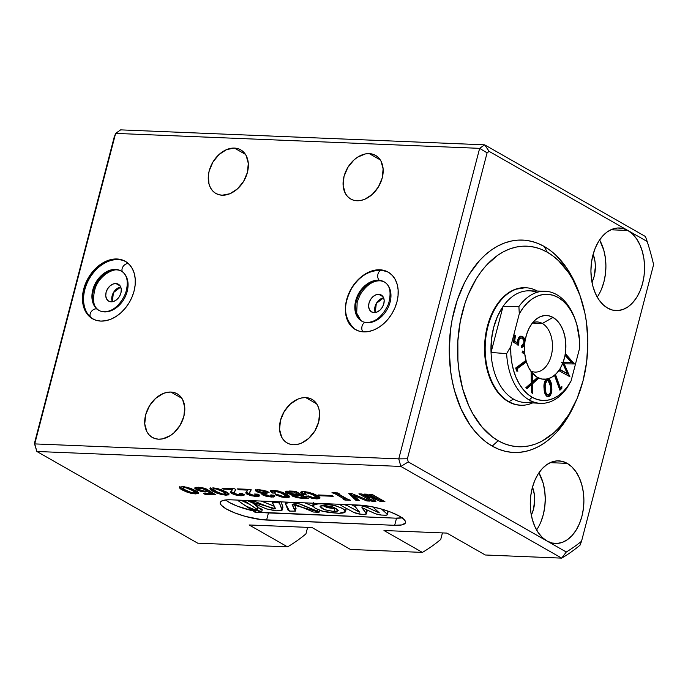 <?xml version="1.0" encoding="UTF-8"?>
<svg xmlns="http://www.w3.org/2000/svg" width="688" height="688" viewBox="0 0 688 688"><rect width="100%" height="100%" fill="white"/><g stroke="black" fill="none" stroke-linecap="round" stroke-linejoin="round"><path stroke-width="1.03" d="M579.072 292.899L571.255 275.424L566.68 268.002L556.171 255.489L550.348 250.518L544.217 246.467L537.827 243.38L531.256 241.282L524.557 240.198L517.789 240.129L511.038 241.092L504.347 243.062L497.794 246.02L491.438 249.95L485.332 254.809L479.553 260.546L469.156 274.443L464.641 282.458L457.202 300.252L452.102 319.825L450.502 330.034L449.255 350.828L450.666 371.451L452.351 381.444L454.665 391.102L461.115 409.033L469.749 424.556L474.797 431.221L480.258 437.069L486.081 442.04L492.212 446.091L498.155 440.724A100.388 65.05 -87.6 0 1 462.388 312.068A100.388 65.05 -87.6 0 1 547.261 252.204L544.217 246.467A106.296 68.877 92.4 0 0 454.347 309.867A106.296 68.877 92.4 0 0 492.212 446.091L498.602 449.178L505.181 451.276L511.881 452.36L518.64 452.429L525.391 451.466L532.082 449.496L538.635 446.538L544.999 442.608L551.097 437.749L556.876 432.012L567.273 418.115L574.514 404.406M525.426 287.73A58.798 38.107 92.4 0 0 525.125 287.713A58.798 38.107 92.4 0 0 485.522 335.469A58.798 38.107 92.4 0 0 508.329 401.68L508.931 401.697A58.798 38.107 -87.6 0 1 486.124 335.495A58.798 38.107 -87.6 0 1 525.727 287.739A58.798 38.107 -87.6 0 1 537.259 291.033A58.798 38.107 92.4 0 0 487.887 326.688A58.798 38.107 92.4 0 0 508.931 401.697L513.54 399.1A55.857 36.197 -87.6 0 1 491.043 352.471A55.857 36.197 -87.6 0 1 503.04 306.435A55.857 36.197 -87.6 0 1 536.95 292.357M542.333 323.455A25.095 16.263 -87.6 0 1 552.06 351.714A25.095 16.263 -87.6 0 1 535.161 372.096A25.095 16.263 -87.6 0 1 530.629 370.892A25.095 16.263 92.4 0 0 551.389 355.163A25.095 16.263 92.4 0 0 542.333 323.455L552.989 317.417A31.915 20.683 -87.6 0 1 563.137 362.249L561.743 362.198A31.235 20.236 -87.6 0 1 561.563 362.662L562.732 363.298A31.915 20.683 -87.6 0 1 548.069 378.796L546.573 379.114A31.915 20.683 -87.6 0 1 537.371 377.359L531.084 371.537L537.371 377.359L532.787 373.627L529.003 368.2L526.26 361.424L524.746 353.735L522.123 352.729L522.484 351.061L524.609 352.23A31.915 20.683 -87.6 0 1 524.643 344.525L523.301 346.795L521.392 347.56L521.607 345.823L523.413 344.464L523.981 341.893L523.413 339.58L521.564 338.006L519.612 338.702L518.941 339.898L518.743 345.161L513.523 342.332L514.409 335.004L515.45 335.245L514.719 341.274L517.591 342.805L518.571 337.868L521.126 336.2L524.007 337.928L525.013 341.325L526.483 334.746L528.823 328.761L531.927 323.635L535.651 319.619L539.813 316.901L544.234 315.594L548.689 315.775L552.989 317.417L556.867 320.41L560.221 324.624L562.887 329.87L564.762 335.907L565.742 342.461L565.794 349.246L564.908 355.937L563.137 362.249L571.47 362.516L565.063 355.343L565.596 353.881L574.437 363.952L564.22 363.849L569.81 376.68L559.396 370.927L559.937 369.439L567.359 373.618L562.732 363.298L559.946 368.906L556.454 373.489L552.438 376.835L548.069 378.796L549.669 379.724L550.77 381.728L551.759 389.855L550.718 394.809L549.549 396.193L548.112 396.692L546.702 396.211L545.524 394.774L544.174 389.365L544.277 383.164L545.111 380.713L546.573 379.114L541.886 379.045L537.371 377.359A31.915 20.683 -87.6 0 1 533.888 374.745A31.915 20.683 -87.6 0 1 524.746 353.735L522.123 352.729L522.484 351.061L524.609 352.23A31.915 20.683 -87.6 0 1 524.643 344.525L525.013 341.325A31.915 20.683 -87.6 0 1 536.167 319.189A31.915 20.683 -87.6 0 1 552.989 317.417L542.333 323.455A25.095 16.263 92.4 0 0 532.607 322.767A25.095 16.263 -87.6 0 1 537.225 321.941A25.095 16.263 -87.6 0 1 542.333 323.455L532.383 323.042L542.333 323.455M120.718 287.025A9.744 7.035 -60.3 0 0 113.425 292.624A9.744 7.035 -60.3 0 0 112.325 301.748L113.425 292.624L120.718 287.025M115.894 283.516L120.168 285.959L115.894 283.516L118.542 284.333L120.434 286.414L121.269 289.45L120.925 292.968L119.445 296.451L117.063 299.349L114.139 301.232L111.121 301.817A9.744 7.035 119.7 0 1 108.678 301.129A9.744 7.035 119.7 0 1 106.631 290.74A9.744 7.035 119.7 0 1 115.894 283.516A9.744 7.035 119.7 0 1 118.336 284.204A9.744 7.035 119.7 0 1 120.383 294.593A9.744 7.035 119.7 0 1 111.121 301.817L108.472 301L106.58 298.919L105.746 295.883L106.09 292.357L107.569 288.883L109.951 285.984L112.875 284.092L115.894 283.516M383.62 297.827A9.744 7.035 -60.3 0 0 376.327 303.425A9.744 7.035 -60.3 0 0 375.227 312.55L376.327 303.425L383.62 297.827M378.787 294.318L383.07 296.76L378.787 294.318L381.444 295.135L383.336 297.216L384.171 300.252L383.818 303.778L382.347 307.252L379.965 310.15L377.041 312.042L374.023 312.619A9.744 7.035 119.7 0 1 371.58 311.931A9.744 7.035 119.7 0 1 369.533 301.542A9.744 7.035 119.7 0 1 378.787 294.318A9.744 7.035 119.7 0 1 381.229 295.006A9.744 7.035 119.7 0 1 383.276 305.395A9.744 7.035 119.7 0 1 374.023 312.619L371.365 311.802L369.482 309.72L368.648 306.685L368.992 303.167L370.471 299.684L372.853 296.786L375.768 294.903L378.787 294.318M116.986 258.98L121.733 259.78L125.999 261.741L129.602 264.794L132.406 268.81L134.315 273.643L135.244 279.104L135.158 284.995L134.057 291.067L132.001 297.104L129.052 302.875L125.328 308.147L120.968 312.722L116.152 316.428L111.052 319.12L105.875 320.694L100.809 321.09A33.067 23.882 119.7 0 1 92.519 318.768A33.067 23.882 119.7 0 1 85.561 283.499A33.067 23.882 119.7 0 1 116.986 258.98A33.067 23.882 119.7 0 1 125.276 261.311A33.067 23.882 119.7 0 1 132.225 296.571A33.067 23.882 119.7 0 1 100.809 321.09L96.053 320.29L91.788 318.329L88.184 315.276L85.381 311.26L83.472 306.427L82.551 300.966L82.637 295.083L83.73 289.003L85.785 282.966L88.735 277.195L92.459 271.923L96.819 267.348L101.635 263.642L106.735 260.95L111.92 259.376L116.986 258.98M379.879 269.791L384.635 270.582L388.901 272.543L392.504 275.596L395.308 279.612L397.217 284.445L398.137 289.915L398.051 295.797L396.959 301.877L394.895 307.914L391.954 313.676L388.221 318.948L383.87 323.523L379.054 327.23L373.954 329.922L368.768 331.496L363.703 331.891A33.067 23.882 119.7 0 1 355.412 329.569A33.067 23.882 119.7 0 1 348.463 294.301A33.067 23.882 119.7 0 1 379.879 269.791A33.067 23.882 119.7 0 1 388.17 272.113A33.067 23.882 119.7 0 1 395.118 307.373A33.067 23.882 119.7 0 1 363.703 331.891L358.955 331.091L354.69 329.131L351.086 326.086L348.283 322.061L346.374 317.228L345.445 311.767L345.531 305.885L346.632 299.805L348.687 293.767L351.637 287.997L355.361 282.725L359.721 278.15L364.537 274.443L369.637 271.751L374.814 270.186L379.879 269.791M158.61 439.193A25.095 18.129 119.7 0 1 152.323 437.43A25.095 18.129 119.7 0 1 147.043 410.667A25.095 18.129 119.7 0 1 170.891 392.057L181.907 398.343L170.891 392.057L174.503 392.667L177.736 394.155L180.471 396.469L182.595 399.513L184.745 407.33L183.851 416.412L180.05 425.373L173.918 432.847L170.263 435.659L162.454 438.892L158.61 439.193L155.006 438.583L151.773 437.095L149.038 434.782L146.905 431.737L144.755 423.92L145.65 414.838L149.459 405.886L155.583 398.404L163.116 393.553L167.046 392.358L170.891 392.057A25.095 18.129 119.7 0 1 177.186 393.82A25.095 18.129 119.7 0 1 182.458 420.583A25.095 18.129 119.7 0 1 158.61 439.193M222.164 195.211A25.095 18.129 119.7 0 1 215.869 193.448A25.095 18.129 119.7 0 1 210.597 166.685A25.095 18.129 119.7 0 1 234.445 148.083L245.453 154.361L234.445 148.083L238.048 148.685L241.282 150.173L244.016 152.487L246.149 155.54L248.299 163.357L247.405 172.43L243.604 181.391L237.472 188.865L229.938 193.724L222.164 195.211L218.56 194.609L215.327 193.122L212.592 190.808L210.459 187.755L209.014 184.092L208.369 175.474L209.204 170.865L213.005 161.904L219.137 154.43L226.662 149.571L234.445 148.083A25.095 18.129 119.7 0 1 240.731 149.846A25.095 18.129 119.7 0 1 246.012 176.61A25.095 18.129 119.7 0 1 222.164 195.211M537.509 528.522L536.58 529.958A41.34 26.789 92.4 0 0 538.928 472.802L543.142 483.157L544.698 490.793L545.249 498.817L544.767 506.901L543.271 514.744L540.82 522.046M567.187 463.359A41.34 26.789 -87.6 0 1 583.218 509.903A41.34 26.789 -87.6 0 1 555.379 543.477A41.34 26.789 -87.6 0 1 546.969 540.992L552.008 543.004L557.246 543.451L562.474 542.316L567.488 539.633L572.115 535.513L576.157 530.113L579.468 523.637L581.919 516.335L583.415 508.492L583.897 500.408L583.347 492.384L581.79 484.739L579.287 477.773L575.925 471.736L571.84 466.868L567.187 463.359L562.148 461.338L556.91 460.891L551.681 462.035L546.659 464.718L542.041 468.838L537.999 474.238L534.688 480.714L532.237 488.016L530.74 495.859L530.259 503.943L530.809 511.967L532.366 519.603L534.868 526.578L538.231 532.615L542.316 537.483L546.969 540.992L408.276 461.915L407.399 458.776L487.087 152.856L489.159 151.394L627.852 230.471A41.34 26.789 -87.6 0 1 643.882 277.015A41.34 26.789 -87.6 0 1 616.044 310.589A41.34 26.789 -87.6 0 1 607.633 308.104L612.673 310.116L617.901 310.563L623.13 309.428L628.153 306.745L632.779 302.625L636.821 297.225L640.132 290.749L642.583 283.447L644.071 275.604L644.561 267.52L644.011 259.496L642.454 251.851L639.943 244.885L636.589 238.848L632.504 233.98L627.852 230.471L622.812 228.459L617.575 228.003L612.346 229.147L607.323 231.83L602.705 235.95L598.663 241.35L595.352 247.826L592.901 255.128L591.405 262.971L590.923 271.055L591.474 279.079L593.03 286.715L595.533 293.69L598.895 299.727L602.98 304.595L607.633 308.104A41.34 26.789 -87.6 0 1 591.603 261.552A41.34 26.789 -87.6 0 1 619.441 227.986A41.34 26.789 -87.6 0 1 627.852 230.471L647.176 241.488A221.45 143.5 -87.6 0 1 653.6 264.605L581.541 541.25A221.45 143.5 -87.6 0 1 566.284 552.008L408.276 461.915L400.863 466.438L36.851 451.474L197.68 543.167L287.558 546.865L249.151 524.97L312.068 527.55L350.476 549.454L422.38 552.404L383.973 530.508L446.89 533.097L485.289 554.992L561.692 558.131L400.863 466.438L36.851 451.474L34.744 443.906L398.765 458.87L479.648 148.35L115.627 133.395L34.744 443.906L398.765 458.87L400.863 466.438L561.692 558.131L485.289 554.992L446.89 533.097L383.973 530.508L422.38 552.404L350.476 549.454L312.068 527.55L249.151 524.97L287.558 546.865L197.68 543.167L36.851 451.474L34.4 443.45L36.851 451.474L34.744 443.906L115.627 133.395L120.624 129.869L484.636 144.833L645.464 236.526L647.176 241.488A221.45 143.5 -87.6 0 1 653.6 264.605L581.541 541.25A221.45 143.5 -87.6 0 1 566.284 552.008L561.692 558.131A227.358 147.327 92.4 0 0 580.053 545.18A227.358 147.327 -87.6 0 1 561.692 558.131L566.284 552.008L546.969 540.992A41.34 26.789 -87.6 0 1 530.938 494.44A41.34 26.789 -87.6 0 1 558.776 460.874A41.34 26.789 -87.6 0 1 567.187 463.359L550.185 462.663L567.187 463.359M532.478 487.121A25.095 16.263 -87.6 0 1 531.325 515.157L533.51 509.18L534.714 499.514L534.378 494.646L532.478 487.121M598.173 295.634L597.244 297.07A41.34 26.789 92.4 0 0 599.592 239.914L603.806 250.269L605.363 257.905L605.913 265.929L605.423 274.013L603.935 281.856L601.484 289.158M610.849 229.775L627.852 230.471L647.176 241.488L645.464 236.526L484.636 144.833L479.648 148.35L115.627 133.395L114.088 137.531L34.4 443.45L34.744 443.906L34.4 443.45L114.088 137.531L115.627 133.395L120.624 129.869L484.636 144.833L489.159 151.394L627.852 230.471L610.849 229.775M293.432 444.732A25.095 18.129 119.7 0 1 287.145 442.969A25.095 18.129 119.7 0 1 281.865 416.206A25.095 18.129 119.7 0 1 305.713 397.604L316.729 403.882L305.713 397.604A25.095 18.129 119.7 0 1 311.999 399.367A25.095 18.129 119.7 0 1 317.28 426.13A25.095 18.129 119.7 0 1 293.432 444.732L289.829 444.13L286.595 442.633L283.86 440.32L281.727 437.276L279.577 429.458L280.472 420.377L284.273 411.424L290.405 403.951L297.938 399.092L301.869 397.896L305.713 397.604L309.316 398.206L312.55 399.694L315.285 402.007L317.417 405.06L318.862 408.724L319.567 412.869L318.673 421.95L314.872 430.912L308.74 438.385L301.206 443.235L297.276 444.431L293.432 444.732M356.986 200.75A25.095 18.129 119.7 0 1 350.691 198.995A25.095 18.129 119.7 0 1 345.419 172.224A25.095 18.129 119.7 0 1 369.258 153.622L380.275 159.9L369.258 153.622A25.095 18.129 119.7 0 1 375.553 155.385A25.095 18.129 119.7 0 1 380.825 182.148A25.095 18.129 119.7 0 1 356.986 200.75L353.374 200.148L350.14 198.66L347.406 196.347L345.281 193.294L343.131 185.485L344.026 176.403L347.827 167.442L353.959 159.969L357.614 157.156L365.414 153.923L369.258 153.622L372.87 154.224L376.104 155.72L378.839 158.034L380.971 161.078L383.121 168.895L382.227 177.977L378.417 186.93L372.285 194.403L364.76 199.262L360.83 200.457L356.986 200.75M593.142 254.233A25.095 16.263 -87.6 0 1 591.99 282.269L594.174 276.301L595.378 266.626L595.043 261.758L593.142 254.233M544.879 291.23L529.141 290.826A55.857 36.197 92.4 0 0 503.04 306.435L518.898 306.573A56.098 36.352 -87.6 0 1 544.879 291.23A56.098 36.352 -87.6 0 1 556.652 294.619A56.098 36.352 92.4 0 0 518.898 306.573L519.294 313.788L510.745 346.597L510.883 354.776L511.838 362.782L513.583 370.419L516.077 377.514L519.277 383.887L523.086 389.391L527.421 393.897L532.177 397.294L537.251 399.496L542.505 400.468L547.829 400.167L553.083 398.61L558.157 395.841L562.913 391.911L567.256 386.914L571.066 380.989A53.148 34.443 -87.6 0 1 532.177 397.294L529.21 399.969A56.098 36.352 92.4 0 0 566.964 388.015L571.066 380.989L579.614 348.18L579.477 340.001L576.776 324.349L574.274 317.263L571.083 310.89L567.273 305.386L562.939 300.88L558.174 297.483L553.109 295.272L547.854 294.309L542.531 294.61L537.268 296.167L532.202 298.936L527.438 302.866L523.104 307.854L519.294 313.788A53.148 34.443 -87.6 0 1 575.598 320.685L575.048 319.112A56.098 36.352 92.4 0 0 556.652 294.619A56.098 36.352 -87.6 0 1 575.323 319.903M560.342 387.877L561.872 386.501L561.812 388.462L559.903 390.191L554.545 375.528L555.517 374.65L560.342 387.877L555.517 374.65L554.545 375.528L559.903 390.191L561.812 388.462L561.872 386.501L560.342 387.877L559.447 387.843L560.342 387.877M538.369 378.606L532.443 383.818L532.589 393.519L531.471 392.581L531.351 384.764L526.862 388.72L525.752 387.791L531.308 382.872L531.136 372.543L532.254 373.489L532.409 381.9L537.251 377.669L538.369 378.606L537.251 377.669L532.409 381.9L532.254 373.489L531.136 372.543L531.308 382.872L525.752 387.791L526.862 388.72L531.351 384.764L531.471 392.581L532.589 393.519L532.443 383.818L531.54 383.784L531.678 392.762L531.54 383.784L532.443 383.818L538.369 378.606L537.474 378.572L538.369 378.606M517.152 368.794L517.858 371.193L516.593 371.013L515.708 368.003L525.838 360.46L526.286 361.991L517.152 368.794L526.286 361.991L525.838 360.46L515.708 368.003L516.593 371.013L517.858 371.193L517.152 368.794L516.249 368.751L517.152 368.794M524.179 352.445L522.398 351.465L524.179 352.445A31.235 20.236 -87.6 0 0 524.29 353.555A31.235 20.236 -87.6 0 1 524.179 352.445M506.643 353.623A56.098 36.352 92.4 0 0 529.21 399.969L532.177 397.294A53.148 34.443 -87.6 0 1 510.745 346.597L506.643 353.623L491.043 352.471A55.857 36.197 92.4 0 0 513.54 399.1A55.857 36.197 92.4 0 0 524.548 402.446L540.269 403.331A56.098 36.352 -87.6 0 1 529.21 399.969A56.098 36.352 -87.6 0 1 506.643 353.623L491.043 352.471L491.421 339.812L493.64 327.514L497.579 316.188L503.04 306.435L491.043 352.471L503.04 306.435L518.898 306.573L519.294 313.788L510.745 346.597L506.643 353.623M575.598 320.685A53.148 34.443 -87.6 0 1 579.614 348.18L571.066 380.989L566.964 388.015A56.098 36.352 -87.6 0 1 540.269 403.331M307.622 527.369L305.919 533.914A227.358 147.327 -87.6 0 1 287.558 546.865A227.358 147.327 -87.6 0 0 305.919 533.914L307.622 527.369M442.444 532.908L440.733 539.452A227.358 147.327 -87.6 0 1 422.38 552.404A227.358 147.327 -87.6 0 0 440.733 539.452L442.444 532.908M289.115 497.278L289.364 496.323L289.115 497.278C289.906 496.521 289.029 495.463 286.492 494.096L278.416 491.06L273.557 490.363L270.47 490.733L272.293 493.021L272.577 491.911L273.962 491.963L272.577 491.911L272.293 493.021L275.639 493.158L273.858 491.516L274.151 490.406L273.858 491.843L275.639 493.158L272.293 493.021L270.255 491.163L271.665 490.398L274.65 490.432L282.974 492.436L289.364 496.323L289.115 497.278L286.724 497.665L280.893 496.856L275.432 494.741L278.537 494.87L283.731 496.702L285.718 496.693L286.079 496.117L280.867 492.771L274.77 491.309L277.565 491.662L283.379 494.036C285.434 495.102 286.277 495.962 285.916 496.607L282.622 496.504L278.537 494.87L275.432 494.741L281.822 497.08L286.234 497.648L289.467 496.848M274.856 495.644L271.966 495.945L271.674 497.054L274.572 496.745L274.753 496.057L274.572 496.745L273.643 495.145L270.539 495.016L271.373 496.074L268.243 495.945L265.559 494.921L264.992 494.156L265.258 493.141L264.992 494.156L267.288 493.958L265.903 493.167L259.84 491.851L259.006 490.871L259.29 489.779L259.006 490.871L260.537 490.639L260.735 489.882L260.537 490.639L262.928 490.957L263.126 490.226L262.928 490.957L265.869 492.178L266.376 491.077L265.869 492.178L269.111 492.316L264.14 490.441L269.111 492.316L265.869 492.178L261.655 490.733L258.92 490.948L260.735 492.255L267.288 493.958L264.889 494.294L266.729 495.48L270.221 496.22L271.468 495.988L270.539 495.016L274.349 495.627L274.736 496.616L273.428 497.028L265.766 496.134L261.947 494.414L261.956 493.76L263.28 493.451L258.318 492.419L255.411 490.75L255.91 490.002L257.432 489.761L264.14 490.441L258.998 489.761L255.377 490.467M250.957 490.415L249.624 492.849L250.957 490.088L249.71 489.383L237.36 488.876L238.899 489.753L239.114 488.944L238.899 489.753L247.895 490.123L246.33 492.075L247.895 490.123L238.899 489.753L237.36 488.876L249.71 489.383L250.957 490.088L249.4 493.141L249.942 494.13L254.904 495.558L256.108 495.231L254.517 494.018L257.639 494.147L259.161 495.265L258.989 496.22L255.119 496.349L250.174 495.446L246.502 493.855L245.874 492.969L246.33 492.075L245.9 492.703M235.709 489.796L234.376 492.221L235.709 489.46L234.462 488.755L222.112 488.248L223.652 489.125L223.867 488.317L223.652 489.125L232.647 489.495L231.082 491.447L232.647 489.495L223.652 489.125L222.112 488.248L234.462 488.755L235.709 489.46L234.152 492.513L234.694 493.502L239.656 494.93L240.86 494.603L239.269 493.391L242.391 493.52L243.913 494.646L243.741 495.592L239.871 495.721L234.926 494.818L231.254 493.227L230.626 492.341L231.082 491.447L230.643 492.075M217.743 492.281L213.125 490.166L212.833 491.266L221.209 494.491L221.407 493.709L221.209 494.491L225.931 495.171L226.214 494.061L228.984 493.683L226.214 494.061L225.931 495.171L228.691 494.792L228.906 493.975L228.691 494.792C229.353 494.079 228.493 493.081 226.111 491.817L217.769 488.566L213.134 487.878L221.132 489.538L227.513 492.677L228.889 493.95L228.493 494.904L222.482 494.758L216.471 493.021L211.422 490.389L210.012 488.506L213.134 487.878L209.96 488.626M359.188 505.087L369.138 506.205L380.275 508.699L390.904 512.182L399.401 516.12L404.484 519.922L405.473 521.59L405.37 523.009L401.921 524.901L394.671 525.314L261.87 519.681L245.513 516.439L234.883 512.956L226.386 509.017L221.304 505.216L220.315 503.547L220.418 502.128L221.613 501.01L227.066 499.832L231.108 499.823L359.188 505.087A29.524 7.147 14.6 0 1 390.216 511.924A29.524 7.147 14.6 0 1 405.507 522.648A29.524 7.147 14.6 0 1 394.671 525.314L396.529 518.184L394.671 525.314L266.591 520.051L268.449 512.938L266.591 520.051A29.524 7.147 14.6 0 1 235.563 513.214A29.524 7.147 14.6 0 1 220.28 502.498A29.524 7.147 14.6 0 1 231.108 499.823L359.188 505.087M187.239 491.026L182.63 488.91L182.337 490.019L190.705 493.236L190.911 492.462L190.705 493.236L195.426 493.915L195.719 492.806L198.479 492.436L195.719 492.806L195.426 493.915L198.196 493.545L198.411 492.72L198.196 493.545C198.849 492.823 197.989 491.834 195.607 490.561L187.265 487.31L182.638 486.622L190.628 488.282L197.473 491.765L198.505 492.986L197.748 493.735L191.978 493.502L185.975 491.765L180.927 489.142L179.516 487.25L182.638 486.622L179.465 487.371M199.58 489.761L196.476 488.428L196.183 489.538L201.395 491.438L201.601 490.656L201.395 491.438L205.342 491.989L205.557 491.18L205.342 491.989L207.802 491.585L208.043 490.656L207.802 491.585L211.19 493.752L211.474 492.642L211.19 493.752L203.442 493.434L204.981 494.311L205.187 493.502L204.981 494.311L215.671 494.749L209.221 490.699L206.271 490.578L204.525 491.223L199.425 489.675L198.29 488.342L198.565 487.285L198.29 488.342L199.658 488.136L199.855 487.379L199.658 488.136L201.756 488.411L201.945 487.68L201.756 488.411L204.68 489.564L205.007 488.454L204.68 489.564L207.922 489.693L202.969 487.887L205.721 488.704L207.922 489.693L204.68 489.564L201.756 488.411L198.815 488.17L198.144 488.583L199.09 489.478L203.657 491.137L209.221 490.699L215.671 494.749L204.981 494.311L203.442 493.434L211.19 493.752L207.802 491.585L204.912 491.972L200.647 491.258L196.673 489.804L194.695 488.188L196.716 487.267L202.969 487.887L198.23 487.267L194.704 487.998M295.29 496.031L292.968 495.102L292.675 496.211L297.01 497.673L297.199 496.925L297.01 497.673L302.058 498.301L302.273 497.493L302.058 498.301L308.379 498.559L295.591 491.266L308.379 498.559L296.408 497.527L292.168 495.867L291.953 495.197L293.019 494.818L286.354 492.909L285.245 491.765L286.526 491.146L295.591 491.266L289.502 491.017L285.245 491.765M319.61 498.533L319.86 497.579L319.61 498.533C320.402 497.777 319.533 496.719 316.987 495.351L308.921 492.307L304.053 491.61L300.966 491.98L302.789 494.268L303.081 493.158L304.457 493.219L303.081 493.158L302.789 494.268L306.134 494.405L304.363 492.763L304.646 491.653L304.354 493.098L306.134 494.405L302.789 494.268L300.751 492.419L302.161 491.653L305.145 491.688L313.47 493.683L319.86 497.579L319.404 498.637L316.729 498.903L311.397 498.112L305.936 495.996L309.032 496.125L314.235 497.957L316.222 497.949L316.583 497.372L311.372 494.027L305.266 492.565L308.061 492.918L313.883 495.291C315.93 496.358 316.781 497.209 316.411 497.863L313.117 497.759L309.032 496.125L305.936 495.996L312.318 498.336L316.729 498.903L319.963 498.095M331.857 495.506L333.241 496.297L319.507 495.738L318.123 494.947L331.857 495.506L318.123 494.947L319.507 495.738L333.241 496.297L331.857 495.506M343.028 499.006L344.301 499.058L335.09 493.803L331.969 492.703L337.748 492.935L339.597 493.993L338.453 493.941L347.664 499.196L350.656 500.296L344.877 500.056L343.028 499.006L344.877 500.056L350.656 500.296L347.664 499.196L338.453 493.941L339.597 493.993L337.748 492.935L331.969 492.703L335.09 493.803L344.301 499.058L344.585 497.949L335.649 492.849L344.585 497.949L344.301 499.058L343.028 499.006M351.792 493.571L370.058 501.096L366.893 500.967L353.899 495.575L359.274 500.649L356.092 500.52L348.79 493.451L351.792 493.571L348.79 493.451L356.092 500.52L359.274 500.649L353.899 495.575L366.893 500.967L370.058 501.096L351.792 493.571M364.244 494.087L366.592 494.182L377.308 498.998L369.043 494.285L372.131 494.414L384.927 501.707L380.498 501.526L370.54 497.054L375.923 501.337L371.692 501.165L358.895 493.864L361.983 493.993L369.628 498.353L364.244 494.087L369.628 498.353L361.983 493.993L358.895 493.864L371.692 501.165L375.923 501.337L370.54 497.054L380.498 501.526L384.927 501.707L372.131 494.414L369.043 494.285L377.308 498.998L366.592 494.182L364.244 494.087M580.053 545.18L581.541 541.25L580.053 545.18M400.863 466.438L398.765 458.87L407.399 458.776L408.276 461.915L400.863 466.438M398.765 458.87L407.399 458.776L487.087 152.856L479.648 148.35L398.765 458.87M489.159 151.394L487.087 152.856L479.648 148.35L484.636 144.833L489.159 151.394M179.774 487.001C179.078 487.723 179.929 488.729 182.337 490.019L182.63 488.91L179.938 486.915M179.74 486.45L180.505 487.491M180.987 487.869L187.36 491.069M190.61 488.248L194.042 490.183M193.835 490.037L195.22 491.628M195.16 491.739L195.048 491.843C195.444 491.206 194.652 490.372 192.657 489.323L190.851 488.368M183.249 486.76L183.051 488.274L185.579 490.148C183.584 489.108 182.767 488.274 183.146 487.646L183.404 486.674L183.146 487.646L184.178 487.5L184.367 486.777L184.178 487.5L185.812 487.758L186.001 487.044L185.812 487.758L192.373 490.432L192.657 489.323L192.373 490.432C194.36 491.481 195.151 492.316 194.756 492.952L192.158 492.789L185.579 490.148L190.189 492.238L194.42 493.038L194.936 492.737L194.455 491.843L190.318 489.357L185.812 487.758L183.146 487.646M195.229 491.593L194.756 492.952M194.197 491.937L195.048 491.843M198.583 487.233L198.29 488.342M213.762 493.554L211.268 493.451L213.762 493.554M211.474 492.642L208.387 490.664L211.474 492.642M208.086 490.475L205.635 490.879M195.022 487.629L196.183 489.538L196.476 488.428L195.229 487.525M208.017 490.613L206.09 490.897M207.853 490.716L207.294 490.854M197.525 488.97L195.074 487.31M210.279 488.256C209.573 488.979 210.433 489.985 212.833 491.266L213.125 490.166L210.442 488.17M210.236 487.706L211.001 488.747M211.483 489.125L217.864 492.324M221.106 489.503L224.546 491.438M224.331 491.292L225.724 492.875M224.692 493.193L225.544 493.098C225.939 492.462 225.148 491.619 223.161 490.57L222.869 491.679C224.856 492.728 225.655 493.571 225.26 494.199L222.663 494.044L216.075 491.404C214.08 490.363 213.271 489.529 213.65 488.901L213.899 487.93L213.65 488.901L214.682 488.755L214.871 488.033L214.682 488.755L216.307 489.013L216.496 488.291L216.307 489.013L222.869 491.679L223.161 490.57L221.355 489.615M213.744 488.016L213.658 489.675L217.399 492.109L222.663 494.044L225.432 493.984L224.047 492.402L220.04 490.26L215.877 488.919L213.65 488.901M225.733 492.849L225.26 494.199M232.647 489.495L232.862 488.686L232.647 489.495M244.24 494.38L241.239 494.681L240.946 495.79L243.956 495.489L244.102 494.904L243.956 495.489L242.391 493.52L239.269 493.391L240.791 494.715L237.566 494.655L235.072 493.743L234.376 492.221L234.66 491.112L234.376 492.221M241.084 493.614L240.791 494.715M234.849 493.606L232.062 492.462L231.77 493.571L236.173 495.136L236.388 494.319L236.173 495.136L240.946 495.79L240.843 494.663M231.082 491.447C230.231 491.937 230.463 492.642 231.77 493.571L232.062 492.462L230.996 491.524M230.987 491.499L235.219 493.709M240.705 494.655L244.025 494.483M234.427 491.748L235.941 489.116M247.895 490.123L248.11 489.314L247.895 490.123M259.488 495.007L256.486 495.308L256.194 496.418L259.204 496.117L259.359 495.532L259.204 496.117L257.639 494.147L254.517 494.018L256.039 495.343L252.814 495.283L250.32 494.362L249.624 492.849L249.907 491.739L249.624 492.849M250.097 494.233L247.31 493.09L247.026 494.199L251.421 495.764L251.636 494.947L251.421 495.764L256.194 496.418L256.486 495.308L256.039 495.343M246.33 492.075C245.487 492.556 245.711 493.27 247.026 494.199L247.31 493.09L246.252 492.152M246.235 492.126L250.466 494.337M255.953 495.274L259.273 495.111M249.675 492.376L251.197 489.744M259.273 489.779L259.006 490.871M265.19 493.141L264.992 494.156M265.284 493.047L265.852 493.812M271.769 494.853L271.373 496.074M265.405 494.835L262.979 493.838L262.696 494.939L266.97 496.435L267.176 495.644L266.97 496.435L271.674 497.054L271.966 495.945L271.485 495.919M259.342 491.533L256.77 490.535L256.478 491.645L260.563 493.029L260.761 492.264L260.563 493.029L263.28 493.451L263.409 492.961L261.758 493.984L262.051 492.875M261.956 493.76L262.696 494.939L262.506 493.537M255.678 490.123L256.478 491.645L256.77 490.535L255.97 489.985M274.65 495.738L271.442 495.919M266.058 495.025L262.429 493.477M258.611 491.309L255.704 489.641M270.771 490.475L272.577 491.911L270.84 490.561M289.399 496.168L286.518 496.538L286.234 497.648L286.518 496.538L286.027 496.512L289.399 496.168M282.011 496.349L281.822 497.08L282.011 496.349M278.915 495.068L278.33 494.861M286.328 495.394L286.199 495.498C286.569 494.853 285.726 493.993 283.671 492.926L286.371 495.007L285.916 496.607M281.848 491.972L283.671 492.926L283.379 494.036L283.671 492.926L282.243 492.161M277.763 490.914L277.565 491.662L277.763 490.914M275.432 490.518L275.226 491.309L275.432 490.518M274.065 490.544L273.858 491.516M277.703 494.612L278.52 494.93M285.529 496.478L286.027 496.512M306.263 497.355L303.554 497.243L306.263 497.355M289.158 492.832L286.638 491.8L286.354 492.909L290.448 494.354L290.654 493.563L290.448 494.354L293.019 494.818L293.174 494.233L291.867 495.351M292.073 495.102L292.675 496.211L292.606 494.87M285.46 491.516L286.354 492.909L286.638 491.8L285.907 491.309M285.761 491.18L289.579 492.952M292.46 494.758L296.098 496.263M294.627 491.223L298.773 493.588L298.489 494.698L292.383 494.07L289.476 493.038L289.295 491.094L288.857 492.376L291.497 491.911L291.712 491.103L291.497 491.911L293.767 492.006L293.974 491.198L293.767 492.006L298.489 494.698L298.773 493.588L294.627 491.223M300.321 494.466L303.761 496.435L300.321 494.466L298.566 494.397L300.321 494.466L300.028 495.575L300.321 494.466M295.513 494.818L295.978 495.222M295.685 496.332L298.876 497.278L303.477 497.544L300.028 495.575L296.958 495.455L300.028 495.575L303.477 497.544L303.761 496.435L303.477 497.544L300.054 497.398L295.685 496.332L295.642 494.577L295.367 495.644L296.958 495.455L297.164 494.646L296.958 495.455L295.281 495.704L295.685 496.332L295.367 495.644M289.45 491.017L288.883 492.548L290.052 493.33L298.489 494.698L293.767 492.006L289.012 492.204M301.267 491.722L303.081 493.158L301.335 491.808M319.903 497.424L317.022 497.794L316.729 498.903L317.022 497.794L316.532 497.768L319.903 497.424M312.515 497.605L312.318 498.336L312.515 497.605M309.411 496.323L308.826 496.117M316.79 496.684L316.704 496.753C317.065 496.1 316.222 495.248 314.167 494.182L316.867 496.263L316.411 497.863M312.352 493.227L314.167 494.182L313.883 495.291L314.167 494.182L312.739 493.416M308.258 492.161L308.061 492.918L308.258 492.161M305.936 491.774L305.73 492.565L305.936 491.774M304.56 491.8L304.363 492.763M308.198 495.867L309.015 496.186M316.024 497.734L316.532 497.768M319.696 495.007L319.507 495.738L319.696 495.007M335.34 492.84L335.09 493.803L335.34 492.84M334.076 492.789L333.818 493.752L334.076 492.789M338.591 493.416L338.453 493.941L338.591 493.416M347.397 499.041L345.17 498.946L344.877 500.056L345.17 498.946L344.439 498.533L347.397 499.041M367.168 499.901L366.893 500.967L367.168 499.901M354.165 494.552L353.899 495.575L354.165 494.552M358.035 499.479L356.384 499.411L356.092 500.52L356.384 499.411L350.287 493.511L356.384 499.411L358.035 499.479M377.6 497.888L377.308 498.998L377.6 497.888L371.451 494.38L377.6 497.888M382.803 500.494L380.791 500.417L380.498 501.526L380.791 500.417L377.342 498.869L380.791 500.417L382.803 500.494M370.798 496.074L370.54 497.054L370.798 496.074M374.435 500.15L371.976 500.056L371.692 501.165L371.976 500.056L361.303 493.967L371.976 500.056L374.435 500.15M369.92 497.243L369.628 498.353L369.92 497.243L366.025 494.156L369.92 497.243M532.469 401.56A55.857 36.197 -87.6 0 1 513.54 399.1L508.931 401.697A58.798 38.107 92.4 0 0 532.658 402.901A58.798 38.107 -87.6 0 1 520.893 405.241A58.798 38.107 -87.6 0 1 508.931 401.697L508.329 401.68A58.798 38.107 92.4 0 0 520.291 405.215A58.798 38.107 92.4 0 0 520.592 405.223M580.173 296.021L579.064 292.873A106.296 68.877 92.4 0 0 544.217 246.467L547.261 252.204L541.232 249.28L535.023 247.302L528.694 246.278L522.312 246.218L515.931 247.121L509.61 248.979L503.418 251.782L497.415 255.489L486.192 265.499L481.084 271.7L476.371 278.614L468.339 294.344L465.079 302.995L460.272 321.477L457.855 340.913L457.933 360.564L458.913 370.239L462.689 388.797L468.777 405.731L472.622 413.385L481.703 426.689L492.359 436.906L498.155 440.724L504.184 443.648L510.393 445.626L516.722 446.65L523.112 446.718L529.493 445.807L535.806 443.949L541.998 441.154L553.763 432.855L559.224 427.429L569.045 414.314L577.086 398.584L583.028 380.86L586.666 361.811L587.836 342.168L586.511 322.689L584.92 313.246L579.958 295.419L572.803 279.543L568.477 272.534L558.561 260.718L553.057 256.022L547.261 252.204A100.388 65.05 -87.6 0 1 580.173 296.021A100.388 65.05 -87.6 0 1 575.839 401.448A100.388 65.05 -87.6 0 1 498.155 440.724L492.212 446.091A106.296 68.877 92.4 0 0 574.471 404.501L575.839 401.448M520.455 405.223L515.493 404.544L508.329 401.68L501.707 396.684L495.902 389.761L491.12 381.178L487.56 371.262L485.341 360.392L484.558 348.979L485.246 337.481L487.379 326.318L490.862 315.938L495.566 306.728L501.32 299.039L507.899 293.183L515.037 289.364L525.297 287.722M520.807 336.217L521.822 336.277C519.621 335.968 518.219 337.464 517.625 340.775L517.591 342.805L513.816 341.239L517.591 342.805L513.816 341.239L514.547 335.211L513.816 341.239L514.719 341.274L515.45 335.245L514.409 335.004L513.523 342.332L518.743 345.161L518.597 341.403C518.976 338.952 519.965 337.825 521.564 338.006C523.241 338.539 524.032 340.121 523.929 342.736L521.607 345.823L521.392 347.56L524.643 344.525L524.617 343.063L524.041 343.037L524.617 343.063M524.677 342.607L525.013 341.325C524.738 338.487 523.671 336.802 521.822 336.277L521.263 336.2M521.822 336.277L520.928 336.243C523.267 337.068 524.308 339.33 524.041 343.037L521.418 347.38L523.62 344.843L524.058 340.663M520.67 337.971C519.07 337.782 518.081 338.917 517.703 341.36L518.718 338.668L519.646 338.006L521.564 338.006M517.78 344.662L517.703 341.36L518.597 341.403L517.703 341.36L517.849 345.127M523.903 339.786L522.674 337.318L520.575 336.183M522.355 337L521.667 336.518M565.596 353.881L565.063 355.343L571.47 362.516L561.743 362.198A31.235 20.236 -87.6 0 1 561.563 362.662L562.732 363.298L567.359 373.618L559.937 369.439L559.396 370.927L569.81 376.68L564.22 363.849L574.437 363.952L565.596 353.881M565.347 354.578L573.543 363.918L574.437 363.952L563.317 363.814L564.22 363.849L563.317 363.814L568.899 376.181L563.317 363.814L573.543 363.918L565.347 354.578M569.32 376.413L569.896 376.439L569.32 376.413M559.8 369.826L567.359 373.618L559.8 369.826M550.125 382.511L548.947 379.905L547.347 378.787L550.753 386.819L551.647 386.862C551.638 382.674 550.443 379.991 548.069 378.796L546.573 379.114C544.354 381.307 543.537 384.472 544.113 388.617C544.199 393.51 545.696 396.185 548.603 396.623C551.32 394.86 552.335 391.601 551.647 386.862L550.753 386.819C551.432 391.567 550.417 394.817 547.708 396.589L547.536 396.623M548.069 378.796L547.528 378.77M548.009 396.692L548.603 396.623M547.459 396.632L549.471 395.316L550.538 392.779L550.409 383.87M547.347 378.787L546.865 378.735M545.429 379.234L544.999 379.604M544.518 390.629L544.242 388.307C544.26 392.134 545.36 394.362 547.553 394.981L547.356 395.015M547.166 395.024L545.773 394.172L544.69 391.515M544.242 388.307L544.586 382.648L545.679 380.756L546.84 380.301L544.328 383.861L544.242 388.307L545.145 388.342L544.242 388.307M544.586 382.648L544.784 382.081M546.65 380.309L548.121 380.412L549.342 381.462L550.606 387.069C551.208 390.784 550.495 393.433 548.448 395.024L548.448 395.024C546.263 394.396 545.163 392.169 545.145 388.342L545.231 383.895L544.328 383.861L545.231 383.895L547.356 380.378C549.557 380.98 550.641 383.207 550.606 387.069L550.262 392.917L548.448 395.024M560.944 387.335L560.918 388.428L561.812 388.462L560.918 388.428L559.671 389.554L560.918 388.428L560.944 387.335M554.846 375.252L559.447 387.843L554.846 375.252M547.356 380.378L545.687 382.124L545.068 386.114L545.962 392.848L546.977 394.542L548.069 395.058L547.158 395.015M530.448 384.73L531.351 384.764L530.448 384.73L526.38 388.316L530.448 384.73M531.145 373.274L532.254 373.489L531.36 373.446L531.514 381.857L532.409 381.9L531.514 381.857L531.145 373.274M536.829 378.039L537.474 378.572L531.54 383.784L537.474 378.572L536.829 378.039M525.116 361.002L525.391 361.957L526.286 361.991L525.391 361.957L516.249 368.751L516.937 371.064L516.249 368.751L525.391 361.957L525.116 361.002M240.852 500.219L238.22 500.701L245.22 505.732L254.68 509.756L257.269 509.627L250.019 504.536L240.852 500.219M253.33 503.47L257.991 506.85L257.269 509.627M254.68 509.756L257.002 509.765L256.994 509.258L245.212 501.242L242.83 500.632L238.211 500.735L250.226 509.051L254.68 509.756M257.725 506.996L252.926 503.195M366.248 513.325A5.908 1.428 14.6 0 1 366.412 513.824A5.908 1.428 14.6 0 1 364.244 514.357L366.42 513.79L361.888 507.692L375.829 513.876L381.565 515.071A5.908 1.428 14.6 0 1 374.134 513.179L362.043 507.667L366.248 513.325L366.971 510.556L366.248 513.325M366.412 513.824L367.134 511.055A5.908 1.428 -165.4 0 0 366.971 510.556L365.904 509.215L367.143 511.021M381.565 515.071L386.389 515.174L387.138 514.934L386.948 513.962A5.908 1.428 14.6 0 1 387.327 514.684A5.908 1.428 14.6 0 1 385.16 515.217L381.565 515.071M388.049 511.743L387.671 511.193L386.948 513.962L381.513 509.051L386.948 513.962L387.671 511.193A5.908 1.428 -165.4 0 1 388.049 511.915L387.327 514.684M372.758 506.893L379.277 512.827L367.211 507.34L367.573 505.955L367.211 507.34L359.781 505.448A5.908 1.428 14.6 0 1 367.211 507.34L379.165 512.878L372.758 506.893M359.867 505.121L357.081 505.001L355.111 505.56L354.991 506.368A5.908 1.428 14.6 0 1 354.827 505.869A5.908 1.428 14.6 0 1 356.986 505.336L359.867 505.121M354.991 506.368L359.54 512.096L347.053 505.474L347.285 504.596L347.053 505.474L344.688 504.829L347.053 505.474L359.385 512.121L354.991 506.368M351.577 504.768L355.369 506.841L351.577 504.768M344.774 504.493L341.884 504.373L340.723 504.958L341.394 505.671A2.95 0.714 14.6 0 1 340.715 504.983A2.95 0.714 14.6 0 1 341.798 504.717L344.774 504.493M341.394 505.671L353.95 512.483L361.062 514.228A5.908 1.428 14.6 0 1 353.159 512.096L341.394 505.671M361.062 514.228L364.244 514.357L361.062 514.228M256.538 510.341L256.676 509.808L256.538 510.341L252.341 510.35L257.235 512.534L261.535 512.457L256.538 510.341L253.769 510.204L252.333 510.393L254.895 512.19L261.517 512.491L259.342 510.874L256.538 510.341M257.802 507.606L262.257 509.688L261.535 512.457M260.666 509.86L261.345 509.877M262.24 509.722L260.881 508.578M260.632 508.415L257.26 507.563M317.486 511.201L317.89 509.645L317.486 511.201L299.968 504.012L290.448 502.438L285.322 503.435L289.519 511.081L295.35 511.132L292.151 504.519L319.155 512.147L298.48 503.547L289.897 502.421L286.019 502.773L285.322 503.41L287.954 510.032L289.519 511.081L295.333 511.175L292.176 504.837L292.976 504.27L296.339 504.872L313.358 512.018L318.836 512.302L317.486 511.201M294.137 504.33L296.064 508.355L295.35 511.132M304.922 502.859L312.937 506.248L304.922 502.859M293.767 508.561L295.376 508.595M296.081 508.269L293.905 503.934M333.981 511.528L338.221 510.659L333.671 507.245L324.375 505.56L321.64 505.517L319.98 506.205L321.253 507.856L324.727 509.782L333.981 511.528L336.991 511.382L338.221 510.556L336.673 508.948L332.7 506.867L325.097 505.585L319.98 506.213L324.349 509.627L333.981 511.528L334.703 508.759L333.981 511.528M319.507 503.453L312.748 505.413L315.199 508.26L322.861 511.304L339.046 513.325L328.288 512.448L320.324 510.548L314.476 507.761L312.739 505.749L313.006 504.992L315.439 504.063L321.803 503.762L333.25 505.155L341.919 508.114L345.032 510.315L345.29 512.018L343.054 513.016L339.046 513.325L345.531 511.588L343.037 508.75L335.538 505.697L319.507 503.453M345.531 511.588L346.279 508.484L345.144 509.825M313.995 503.917L313.461 502.971M322.414 505.388L327.153 507.598L334.703 508.759L322.577 505.491M279.405 502.98L279.706 501.819L279.405 502.98L272.13 502.309L275.441 508.724L248.377 501.139L266.609 508.957L276.636 510.84L282.226 509.894L279.405 502.98L282.089 510.169L280.515 510.797L275.045 510.763L266.058 508.759L248.437 501.079L255.136 501.561L273.815 509.06L275.424 508.501L272.242 502.163L277.247 502.137L279.405 502.98M280.979 501.87L282.949 507.116L282.226 509.894M274.538 506.291L261.225 501.062L274.202 506.256M280.799 501.449L281.512 503.255M281.745 503.865L282.304 505.095M282.605 505.706L282.811 507.4M252.616 510.763A28.053 6.785 14.6 0 1 229.242 502.403A28.053 6.785 14.6 0 1 225.612 499.961L229.242 502.403L237.317 506.153L252.737 510.788M402.403 517.763L395.523 518.159L261.56 512.371A28.053 6.785 14.6 0 0 267.443 512.895L395.523 518.159A28.053 6.785 14.6 0 0 402.084 517.823M321.399 510.892L323.73 511.528A2.95 0.714 14.6 0 1 321.399 510.892M361.69 321.115A22.618 16.331 119.7 0 1 357.175 296.433A22.618 16.331 119.7 0 1 379.363 280.3L380.068 280.704A22.618 16.331 -60.3 0 0 358.001 296.58A22.618 16.331 -60.3 0 0 362.051 321.313M384.274 281.934A22.618 16.331 -60.3 0 0 380.068 280.704A5.255 3.474 96.3 0 0 380.842 280.85A5.255 3.474 -83.7 0 1 380.068 280.704A22.618 16.331 -60.3 0 0 359.127 294.292A22.618 16.331 -60.3 0 0 359.231 318.905M382.347 270.522A5.255 3.474 96.3 0 0 381.573 270.375A5.255 3.474 -83.7 0 1 382.347 270.522A33.058 23.882 119.7 0 1 388.806 272.491M362.223 321.399A22.618 16.331 119.7 0 1 357.012 296.812A22.618 16.331 119.7 0 1 379.363 280.3A5.255 3.474 -83.7 0 1 377.901 274.383A5.255 3.474 -83.7 0 1 381.573 270.375A5.255 3.474 96.3 0 0 377.901 274.383A5.255 3.474 96.3 0 0 379.363 280.3A22.618 16.331 119.7 0 1 387.267 284.436M362.886 331.84A5.255 3.474 -83.7 0 1 362.112 325.983A5.255 3.474 -83.7 0 1 365.655 322.483A5.255 3.474 -83.7 0 1 366.429 322.629A5.255 3.474 96.3 0 0 365.655 322.483A5.255 3.474 96.3 0 0 362.378 325.235A5.255 3.474 96.3 0 0 362.223 330.653M384.446 282.028A22.618 16.331 -60.3 0 0 380.068 280.704L379.363 280.3A22.618 16.331 119.7 0 1 384.093 281.813A22.618 16.331 119.7 0 1 388.608 306.504A22.618 16.331 119.7 0 1 366.429 322.629M121.552 271.227A22.618 16.331 -60.3 0 0 97.137 281.934A22.618 16.331 -60.3 0 0 97.722 309.471L97.017 309.067A22.618 16.331 119.7 0 1 96.578 281.289A22.618 16.331 119.7 0 1 121.2 271.012A22.618 16.331 119.7 0 1 122.911 272.207M93.164 319.112A33.058 23.882 119.7 0 1 91.091 317.632M128.432 263.616A5.255 3.603 130.2 0 0 122.98 266.686A5.255 3.603 130.2 0 0 122.92 272.207A5.255 3.603 -49.8 0 1 122.559 267.443A5.255 3.603 -49.8 0 1 127.039 263.659M102.151 311.604A22.618 16.331 119.7 0 1 97.017 309.067A5.255 3.603 130.2 0 0 91.246 311.681A5.255 3.603 130.2 0 0 90.962 317.521A5.255 3.603 -49.8 0 1 91.246 311.681A5.255 3.603 -49.8 0 1 97.017 309.067A22.618 16.331 119.7 0 1 97.266 280.248A22.618 16.331 119.7 0 1 122.688 272.027M90.936 317.495A33.058 23.882 119.7 0 1 90.223 277.204A33.058 23.882 119.7 0 1 125.904 261.681M118.551 270.126A22.618 16.331 -60.3 0 0 96.045 283.834A22.618 16.331 -60.3 0 0 97.722 309.471A22.618 16.331 -60.3 0 0 99.149 310.512M122.971 272.259A22.618 16.331 119.7 0 1 123.41 300.037A22.618 16.331 119.7 0 1 98.788 310.314A22.618 16.331 119.7 0 1 97.017 309.067L97.722 309.471M525.125 287.713L525.727 287.739M256.108 495.265L256.392 494.156M295.212 495.807L295.505 494.706M520.291 405.215L520.893 405.241M546.986 378.735L547.794 378.77M238.366 500.124L238.22 500.701M354.827 505.869L355.077 504.915M340.715 504.975L340.878 504.33M252.522 509.645L252.341 510.35M319.636 510.315L319.155 512.147M285.675 502.068L285.322 503.435M313.47 502.636L312.748 505.413M248.54 500.537L248.377 501.139M272.336 501.518L272.13 502.309M383.053 281.401L380.627 280.842C373.266 280.369 366.48 284.901 360.271 294.447L357.192 301.955L356.685 313.109L360.804 320.427M386.708 271.545L381.788 270.393C369.43 269.954 359.308 276.069 351.422 288.754C344.998 301.516 341.325 315.482 354.182 328.589M385.693 282.914C390.328 286.629 391.266 293.638 388.505 303.924C382.683 316.48 375.132 322.681 365.87 322.5L363.445 321.932M97.902 309.626L97.765 309.505C93.25 306.16 92.381 299.151 95.133 288.487C99.425 274.882 114.758 267.125 120.151 270.599M91.28 317.787L90.979 317.538C68.06 299.942 97.146 249.477 123.806 260.743M122.791 272.104L122.937 272.224C127.555 276.284 128.467 283.215 125.646 293.011C120.933 304.5 111.576 314.02 100.543 311.131"/></g></svg>
